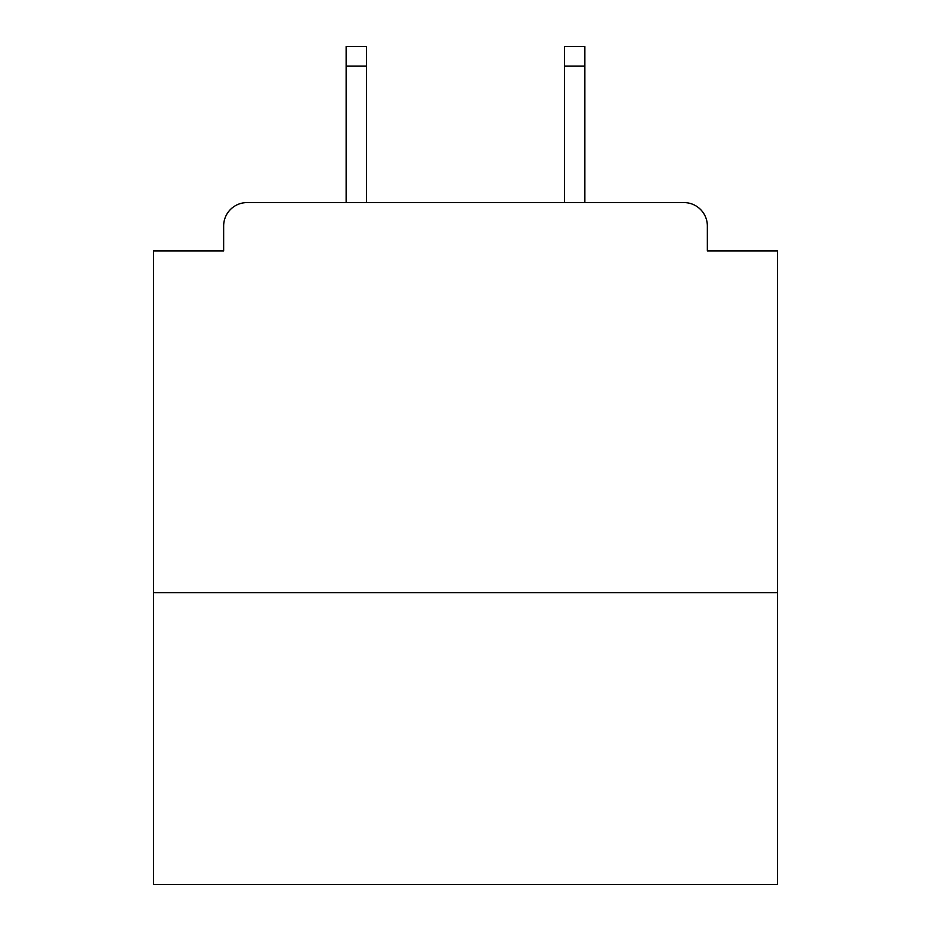 <?xml version="1.0" encoding="UTF-8"?>
<svg xmlns="http://www.w3.org/2000/svg" width="931" height="931" viewBox="0 0 931 931"><rect width="100%" height="100%" fill="white"/><g stroke="black" fill="none" stroke-linecap="round" stroke-linejoin="round"><path stroke-width="1.4" d="M777.571 592.663L777.571 250.951L707.351 250.951L707.351 225.989A23.403 23.403 0 0 0 683.948 202.586L247.052 202.586A23.403 23.403 0 0 0 223.649 225.989L223.649 250.951L153.429 250.951L153.429 884.45L777.571 884.45L777.571 592.663L153.429 592.663M223.649 225.989L223.649 250.951M683.948 202.586L587.205 202.586M343.795 202.586L247.052 202.586M707.351 250.951L707.351 225.989M366.418 66.054L346.134 66.054L346.134 46.55L366.418 46.55L366.418 202.586M346.134 66.054L346.134 202.586M584.866 46.55L584.866 66.054L564.582 66.054L564.582 46.55L584.866 46.55M564.582 202.586L564.582 66.054M584.866 202.586L584.866 66.054"/></g></svg>
